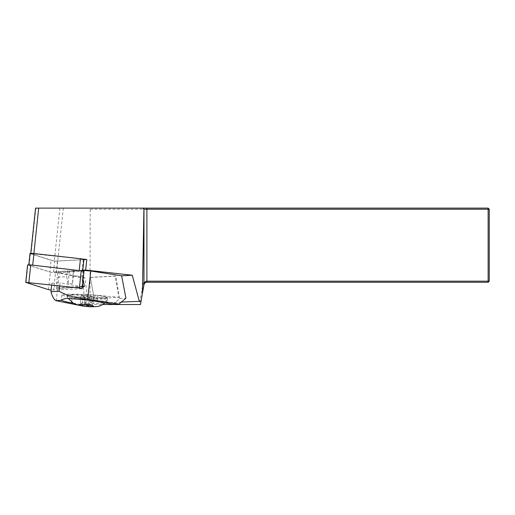 <?xml version="1.0" encoding="UTF-8"?>
<svg xmlns="http://www.w3.org/2000/svg" width="515" height="515" viewBox="0 0 515 515"><rect width="100%" height="100%" fill="white"/><g stroke="black" fill="none" stroke-linecap="round" stroke-linejoin="round"><path stroke-width="0.39" stroke-dasharray="2.58 1.93" d="M90.28 277.34L114.987 276.021L119.017 297.316L94.303 298.642L90.28 277.34L94.303 298.642M113.294 304.371L119.738 298.533L119.19 297.322L115.978 276.104L90.505 277.469M115.978 276.104L114.987 276.021M121.34 302.054L85.348 303.979L87.898 304.52L102.955 304.52M82.625 259.032L30.745 253.586L54.281 261.111A18.54 1.925 -174 0 0 54.609 261.214L53.496 271.778A18.54 1.925 -174 0 0 56.502 272.519L82.007 277.926L85.348 303.979M87.898 304.52L90.028 304.52L90.189 209.225L89.089 208.112L35.554 208.112M83.9 259.65L54.609 261.214M53.496 271.778L82.78 270.208M90.189 209.225L488.136 209.225L488.136 208.112L89.089 208.112M90.028 304.52L140.486 304.52L143.975 284.724A2.968 2.968 0 0 1 146.897 282.272L488.136 282.272L488.136 281.158L146.897 281.158A4.081 4.081 0 0 0 142.88 284.531L139.353 304.52M488.136 209.225L488.136 281.158L489.25 281.158L489.25 209.225L488.136 209.225M489.25 281.158L488.136 282.272M488.136 208.112L489.25 209.225M30.012 253.509A3.708 0.386 -174 0 0 30.391 253.728L51.107 260.281A3.708 0.386 -174 0 0 52.749 260.629A3.708 0.386 -174 0 0 57.48 260.989L83.301 259.611A3.708 0.386 -174 0 0 83.919 259.463M119.738 298.533L125.924 298.204M119.532 297.303L97.824 295.353C83.475 294.001 61.279 293.75 61.877 294.941C62.07 295.494 65.547 296.086 72.3 296.717L94.342 298.655M94.007 298.674L94.206 299.897L88.02 300.232L82.11 306.039M82.966 270.806L82.432 275.853L72.834 276.368L72.512 283.527L73.825 271.141L57.686 271.727L59.244 272.705L84.846 277.772L88.02 300.232M84.846 277.772L82.007 277.926M73.825 271.141L82.761 270.388M100.122 295.784C90.106 294.883 80.746 294.503 72.042 294.638L66.982 295.282C67.233 295.822 70.825 296.389 77.752 296.981L98.095 297.844L105.092 297.644L107.358 297.065L100.122 295.784A20.394 2.118 6 0 1 107.68 298.256A20.394 2.118 6 0 1 77.752 296.981M72.834 276.368L73.413 270.884M59.714 285.825L60.043 282.735L51.873 283.173L56.386 288.509L57.686 271.727M51.687 284.93L51.873 283.173M56.264 300.921L59.244 272.705M82.432 275.853L83.121 279.574M82.349 286.894L60.043 282.735M73.278 303.206L87.762 305.736L82.567 306.013M87.762 305.736L94.206 299.897M72.512 283.527L68.019 283.765L66.705 276.697L57.107 277.212M67.285 271.212L66.705 276.697M69.332 271.386L68.019 283.765M71.997 295.082A20.394 2.118 6 0 1 94.477 296.852A20.394 2.118 6 0 1 107.474 300.226A20.394 2.118 6 0 1 107.429 300.342A20.394 2.118 6 0 1 86.977 300.187A20.394 2.118 6 0 1 66.931 296.061A20.394 2.118 6 0 1 66.911 295.938A20.394 2.118 6 0 1 71.997 295.082M82.13 304.655L81.286 303.155L80.198 304.223C81.808 302.318 83.218 302.299 84.428 304.165C86.72 302.543 88.812 302.807 90.692 304.951L91.94 303.947L92.719 305.801L89.044 305.273M87.711 305.092L85.258 303.972L82.857 304.674M85.323 295.745L93.691 296.621L89.456 296.743L81.087 295.868L85.323 295.745L84.428 304.165M81.087 295.868L80.198 304.223M83.153 296.363L82.271 304.655M89.456 296.743L88.561 305.202M93.691 296.621L92.719 305.801M91.625 296.119L90.692 304.951M49.871 271.946A3.708 0.386 -174 0 0 56.244 272.654L82.065 271.27A3.708 0.386 -174 0 0 82.683 271.128A3.708 0.386 -174 0 0 79.233 270.375L32.696 265.199A3.708 0.386 -174 0 0 28.776 265.174A3.708 0.386 -174 0 0 29.162 265.386L49.871 271.946L51.107 260.281M84.009 271.154L83.52 271.27L81.673 288.728L51.14 290.106M83.52 271.27L55.485 272.77L50.386 272.203L27.598 264.916M59.882 208.112L54.281 261.111M63.306 208.112L56.502 272.519M35.876 208.112L31.055 253.76M143.975 284.724L142.88 284.531M146.897 282.272L146.897 281.158M97.174 301.558L97.824 295.353M71.72 302.176L72.3 296.717M83.127 287.035L56.315 288.471M82.406 286.359L56.637 287.737M56.244 272.654L57.48 260.989M29.162 265.386L30.391 253.728M83.301 259.611L82.065 271.27M26.059 282.548L27.9 265.09M48.545 289.662L50.386 272.203M53.644 290.228L55.485 272.77M61.877 294.941L61.369 299.717M56.386 288.509L83.469 287.061M107.429 300.342L105.099 302.942M68.147 298.346L66.931 296.061M107.474 300.226L107.358 297.058M66.911 295.938L66.982 295.282M80.552 303.663L79.651 304.893M92.314 304.481L93.138 306.322M28.814 264.794L28.776 265.174M82.722 270.761L82.683 271.128"/><path stroke-width="0.77" d="M102.955 304.52L140.486 304.52L141.052 301.294L121.34 302.054M139.256 301.095L132.258 275.235L85.677 270.053L86.79 259.496L82.625 259.032A3.708 0.386 -174 0 0 80.462 258.71L33.932 253.535A3.708 0.386 -174 0 0 30.012 253.509L28.814 264.794M30.771 253.361L35.554 208.112L142.777 208.112L143.897 209.225L142.423 293.331L141.052 301.294M86.79 259.496L83.9 259.65M82.78 270.208L85.677 270.053M142.423 293.331L143.975 284.531C144.4 282.381 145.372 281.254 146.897 281.158L488.136 281.158L488.136 209.225L143.897 209.225M142.777 208.112L488.136 208.112L489.25 209.225L489.25 281.158L488.136 282.272L146.897 282.272C145.372 282.342 144.4 283.16 143.975 284.724L142.385 293.762M142.88 208.112L143.975 209.225L143.975 284.724M146.897 208.112L146.897 282.272M489.25 281.158L488.136 281.158L488.136 282.272M488.136 208.112L488.136 209.225L489.25 209.225M82.722 270.761L83.919 259.463A3.708 0.386 -174 0 0 82.625 259.032M79.542 299.363L66.596 298.294L61.382 299.717L61.749 300.316L55.8 300.638C53.856 299.37 52.247 296.402 50.966 291.735L59.135 291.297C67.021 295.61 75.802 298.191 85.49 299.048L79.542 299.363A23.175 2.408 -174 0 1 97.174 301.558L113.294 304.371L118.946 304.069L125.924 298.204L121.637 275.802L90.749 271.019L82.761 270.388M132.258 275.235L121.637 275.802M83.012 270.375L82.966 270.806M59.135 291.297L59.714 285.825M50.966 291.735L51.687 284.93M55.8 300.638L82.567 306.013M118.946 304.069L87.769 299.234L90.749 271.019M83.121 279.574L84.363 286.256L83.469 287.061L82.349 286.894M87.769 299.234L85.49 299.048M61.749 300.316A23.175 2.408 -174 0 0 71.643 302.923L73.278 303.206M81.331 304.648A6.792 0.708 6 0 1 88.625 305.215A6.792 0.708 6 0 1 93.138 306.322A6.792 0.708 6 0 1 93.015 306.483A6.792 0.708 6 0 1 85.477 306.258A6.792 0.708 6 0 1 79.651 304.893A6.792 0.708 6 0 1 81.331 304.648M82.857 304.674L82.233 305.073L82.13 304.655M89.044 305.273L88.49 305.865L87.711 305.092M82.271 304.655L82.233 305.073M88.561 305.202L88.49 305.865M82.168 288.612L84.009 271.154L30.733 264.935L27.598 264.916L25.75 282.375L79.407 288.014L81.673 288.728M25.75 282.375L48.545 289.662L51.14 290.106M38.689 208.112L33.893 253.535M71.643 302.923L71.72 302.176M84.363 286.256L82.406 286.359M80.868 304.558A7.416 0.773 6 0 1 93.389 306.135A7.416 0.773 6 0 1 84.924 306.258A7.416 0.773 6 0 1 80.868 304.558M33.932 253.535L32.703 265.154M79.233 270.33L80.462 258.71M79.407 288.014L81.248 270.555M28.885 282.394L30.733 264.935M105.099 302.942L100.972 305.537L97.65 306.541L89.591 306.779L82.889 306.065L78.422 305.208L73.239 303.187L68.147 298.346"/></g></svg>
